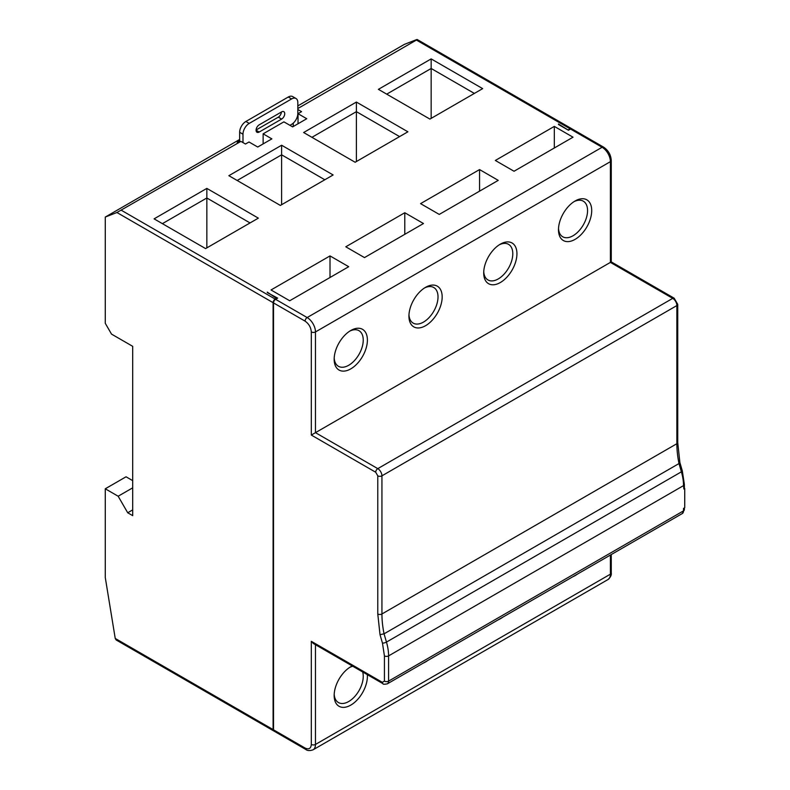 <?xml version="1.0" encoding="UTF-8"?>
<svg xmlns="http://www.w3.org/2000/svg" width="790" height="790" viewBox="0 0 790 790"><rect width="100%" height="100%" fill="white"/><g stroke="black" fill="none" stroke-linecap="round" stroke-linejoin="round"><path stroke-width="1.19" d="M259.189 124.84A4.404 2.548 120 0 0 256.069 130.241A4.404 2.548 120 0 0 256.977 132.256A4.404 2.548 120 0 0 259.189 132.039L281.615 119.093A4.404 2.548 120 0 0 284.499 115.202A4.404 2.548 120 0 0 283.817 111.676A4.404 2.548 120 0 0 281.615 111.894L259.189 124.84M350.78 330.497L350.78 330.497A23.503 13.568 120 0 0 334.16 359.282A23.503 13.568 120 0 0 350.78 368.871A23.503 13.568 120 0 0 367.399 340.095A23.503 13.568 120 0 0 350.78 330.497M334.2 358.018A20.56 11.87 120 0 0 338.426 366.293A20.56 11.87 120 0 0 348.706 365.276A20.56 11.87 120 0 0 362.136 347.156A20.56 11.87 120 0 0 358.986 330.684A20.56 11.87 120 0 0 349.703 331.158M575.1 200.996L575.1 200.986A23.503 13.568 120 0 0 558.481 229.772A23.503 13.568 120 0 0 575.1 239.36A23.503 13.568 120 0 0 591.71 210.584A23.503 13.568 120 0 0 575.1 200.986M558.52 228.508A20.56 11.87 120 0 0 562.737 236.783A20.56 11.87 120 0 0 573.017 235.766A20.56 11.87 120 0 0 586.457 217.645A20.56 11.87 120 0 0 583.296 201.174A20.56 11.87 120 0 0 574.024 201.648M500.327 244.159L500.327 244.159A23.503 13.568 120 0 0 483.707 272.935A23.503 13.568 120 0 0 500.327 282.534A23.503 13.568 120 0 0 516.937 253.758A23.503 13.568 120 0 0 500.327 244.159M483.747 271.681A20.56 11.87 120 0 0 487.963 279.956A20.56 11.87 120 0 0 498.243 278.939A20.56 11.87 120 0 0 511.683 260.819A20.56 11.87 120 0 0 508.533 244.337A20.56 11.87 120 0 0 499.25 244.821M425.553 287.333L425.553 287.333A23.503 13.568 120 0 0 408.934 316.109A23.503 13.568 120 0 0 425.553 325.707A23.503 13.568 120 0 0 442.173 296.922A23.503 13.568 120 0 0 425.553 287.333M408.973 314.854A20.56 11.87 120 0 0 413.2 323.12A20.56 11.87 120 0 0 423.479 322.103A20.56 11.87 120 0 0 436.91 303.982A20.56 11.87 120 0 0 433.759 287.511A20.56 11.87 120 0 0 424.477 287.985M352.271 665.96A23.503 13.568 120 0 0 350.78 666.74L350.78 666.74A23.503 13.568 120 0 0 334.16 695.526A23.503 13.568 120 0 0 350.78 705.115A23.503 13.568 120 0 0 367.33 674.65M334.2 694.262A20.56 11.87 120 0 0 338.426 702.537A20.56 11.87 120 0 0 348.706 701.52A20.56 11.87 120 0 0 362.659 671.954M352.794 666.256A20.56 11.87 120 0 0 349.703 667.402M572.869 576.72A23.503 13.568 120 0 0 575.1 575.614A23.503 13.568 120 0 0 577.322 574.152M498.095 619.893A23.503 13.568 120 0 0 500.327 618.777A23.503 13.568 120 0 0 502.549 617.326M423.331 663.057A23.503 13.568 120 0 0 425.553 661.951A23.503 13.568 120 0 0 427.775 660.489M289.713 300.763L348.706 266.704L330.013 255.911L271.019 289.969L289.713 300.763M364.486 257.589L423.479 223.531L404.786 212.737L345.793 246.796L364.486 257.589M439.26 214.416L498.243 180.367L479.56 169.573L420.566 203.632L439.26 214.416M554.323 126.4L495.34 160.459L514.033 171.252L573.017 137.193L554.323 126.4L554.323 147.987M684.347 488.309A2.933 1.699 -0 0 0 684.377 488.072L684.377 484.418A2.933 1.699 180 0 1 683.518 485.613L683.893 489.01A2.933 1.699 -0 0 0 684.347 488.309L683.893 489.01M267.287 292.606L277.665 298.116L275.591 299.321A2.933 1.699 120 0 0 273.518 302.916L305.088 321.145C308.841 323.772 310.924 327.366 311.319 331.938L311.319 435.063L375.704 472.242A2.933 1.699 -60 0 1 377.778 468.638L315.467 432.663L311.319 435.063M558.481 124.484L568.454 130.241L570.528 129.037L602.099 147.266L307.162 317.55L275.591 299.321M276.836 298.6L267.287 292.122M558.481 124L568.454 130.241M571.772 128.8A2.933 1.699 -60 0 0 571.585 128.651A2.933 1.699 -60 0 0 570.113 128.8L568.454 129.758M570.113 128.8L416.409 40.063L297.82 108.536M297.82 109.494L301.553 111.657L298.028 113.691L306.747 118.727L292.626 126.884L283.896 121.848L263.129 133.836L271.859 138.872L257.728 147.029L249.008 141.993L245.473 144.027L240.911 141.39L116.92 212.51L273.103 302.679L273.103 729.585L115.231 638.438L105.277 577.53L105.277 488.793L118.154 496.229L127.713 512.769L132.69 515.653L132.69 346.326L111.509 334.101L105.277 323.308L105.277 217.062L116.92 212.51M276.836 298.116L275.177 299.084A2.933 1.699 -60 0 0 273.103 302.679M378.4 89.349L431.162 58.895L482.67 88.628L429.918 119.093L378.4 89.349M154.089 218.86L206.842 188.395L258.35 218.139L205.597 248.593L154.089 218.86M356.389 102.058L407.897 131.802L355.144 162.256L303.637 132.523L356.389 102.058L356.389 111.657L399.592 136.601M228.863 175.686L281.615 145.232L333.123 174.965L280.371 205.43L228.863 175.686M375.704 472.242L377.778 475.837L377.778 613.978L380.01 634.656L382.459 643.08A2.933 0.938 -16.2 0 0 386.468 642.092A41.12 23.739 60 0 1 388.581 655.898L388.581 681.138A5.876 3.387 60 0 1 387.367 683.824L682.303 513.539A5.876 3.387 -120 0 0 683.518 510.854L388.581 681.138A2.933 1.699 180 0 1 384.424 681.138L382.35 682.333A2.933 1.699 -60 0 0 382.962 683.676L313.393 643.514L311.319 641.322L311.319 744.447C310.924 748.564 308.841 749.759 305.088 748.051L273.518 729.822A2.933 1.699 120 0 0 274.12 731.165L305.691 749.394A2.933 1.699 -60 0 1 305.088 748.051M273.518 729.822L273.518 302.916M305.088 321.145A2.933 1.699 120 0 1 307.162 317.55A11.751 6.784 -120 0 1 315.467 331.938L315.467 432.663L610.403 262.389L672.715 298.363A2.933 1.699 -60 0 1 674.186 298.215L677.731 304.357A2.933 1.699 180 0 1 676.872 305.562A5.876 3.387 -120 0 0 672.715 298.363L377.778 468.638A5.876 3.387 60 0 1 381.935 475.837A2.933 1.699 180 0 1 377.778 475.837M311.319 331.938A2.933 1.699 180 0 0 315.467 331.938L610.403 161.654A11.751 6.784 60 0 0 602.099 147.266A2.933 1.699 120 0 1 603.57 147.128L572 128.898A2.933 1.699 120 0 0 570.528 129.037M611.263 261.895L610.403 262.389L610.403 161.654A2.933 1.699 180 0 0 611.263 160.459L611.263 261.895L674.186 298.215M380.01 634.656L384.059 633.827A88.124 50.876 60 0 1 381.935 613.978L381.935 475.837L676.872 305.562L676.872 443.704A88.124 50.876 -120 0 0 678.995 463.552L679.094 461.972M377.778 613.978A2.933 1.699 0 0 0 381.935 613.978L676.872 443.704A2.933 1.699 0 0 0 677.731 442.499L679.874 462.486L682.293 470.781L684.377 484.418M382.459 643.08L384.424 655.898A2.933 1.699 180 0 0 388.581 655.898L683.518 485.613A41.12 23.739 -120 0 0 681.395 471.818L678.995 463.552L384.059 633.827L386.468 642.092L681.395 471.818A2.933 0.938 -16.2 0 0 682.293 470.781M242.984 142.595L242.984 134.201A8.809 5.086 -60 0 1 249.215 123.408L291.589 98.938A8.809 5.086 -60 0 1 295.993 98.503A8.809 5.086 -60 0 1 297.82 102.542L297.82 113.572A8.809 5.086 -60 0 1 291.589 124.366L289.92 125.324M295.993 98.503L292.665 96.587A8.809 5.086 120 0 0 288.261 97.022L245.888 121.482A8.809 5.086 120 0 0 239.656 132.276L242.984 134.201M239.656 141.884L239.656 132.276M256.079 129.994L278.297 117.167A4.404 2.548 120 0 0 281.398 112.022M431.162 118.372L431.162 68.483L474.365 93.427M386.715 94.148L431.162 68.483L431.162 58.895M206.842 247.872L206.842 197.994L250.045 222.938M162.394 223.659L206.842 197.994L206.842 188.395M356.389 161.535L356.389 111.657L311.941 137.312M281.615 204.709L281.615 154.82L324.818 179.764M237.168 180.485L281.615 154.82L281.615 145.232M132.69 509.896L127.713 512.769M297.82 105.9L404.371 44.378L416.014 39.836C417.377 39.322 417.505 39.401 416.409 40.063C417.505 39.401 417.377 39.322 416.014 39.836M298.028 123.763L298.028 113.691M263.129 143.908L263.129 133.836M479.56 191.16L479.56 169.573M404.786 234.324L404.786 212.737M330.013 277.497L330.013 255.911M239.656 139.475L105.277 217.062M240.911 141.39L237.168 142.852L239.656 141.41M239.656 141.222L237.375 142.111L239.656 140.798M273.933 731.017A2.933 1.699 -60 0 1 273.705 730.928L116.15 639.959L115.231 638.438M273.705 730.928A2.933 1.699 -60 0 1 273.103 729.585M132.69 487.835L118.154 496.229M132.69 480.636L126.044 476.795L105.277 488.793M293.248 123.141L293.248 126.519M683.518 508.434L684.723 507.713L684.723 488.526M610.403 555.054L610.403 574.172L315.467 744.447L315.467 644.709M305.691 749.394C307.359 750.777 309.808 750.915 313.038 749.829A11.751 6.784 -120 0 0 315.467 744.447A2.933 1.699 180 0 1 311.319 744.447M611.263 554.55L611.263 572.967A2.933 1.699 180 0 1 610.403 574.172A11.751 6.784 60 0 1 607.974 579.554L313.038 749.829M121.482 210.347L275.177 299.084M683.518 508.454L683.518 510.854A2.933 1.699 180 0 0 684.377 509.659L682.303 513.539M384.424 655.898L384.424 681.138M382.35 682.333L311.319 641.322M249.215 123.408L245.888 121.482M288.261 97.022L291.589 98.938M259.189 132.039L256.069 130.241M278.297 117.167L281.615 119.093M382.962 683.676C382.883 684.367 384.355 684.417 387.367 683.824M684.377 507.911L684.377 509.659M611.263 572.967C611.628 575.1 610.532 577.293 607.974 579.554M603.57 147.128C608.3 150.317 610.868 154.761 611.263 160.459M677.731 304.357L677.731 442.499M571.585 128.651L417.16 39.5"/></g></svg>

